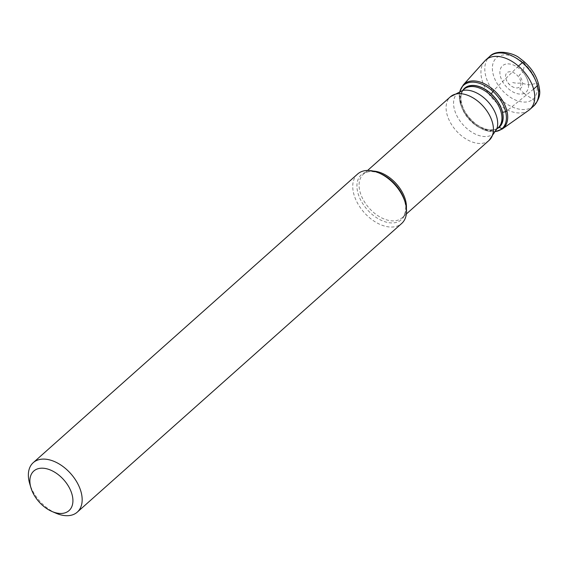 <?xml version="1.0" encoding="UTF-8"?>
<svg xmlns="http://www.w3.org/2000/svg" width="568" height="568" viewBox="0 0 568 568"><rect width="100%" height="100%" fill="white"/><g stroke="black" fill="none" stroke-linecap="round" stroke-linejoin="round"><path stroke-width="0.43" stroke-dasharray="2.84 2.13" d="M520.984 82.956A9.5 5.943 48.3 0 1 513.791 87.373A9.5 5.943 48.3 0 1 505.861 78.455A9.5 5.943 48.3 0 1 505.57 76.723A9.5 5.943 48.3 0 1 512.84 72.335A9.5 5.943 48.3 0 1 520.984 82.956A13.249 8.108 -3.3 0 1 510.937 81.927M528.567 84.781A17.665 11.048 48.3 0 1 515.055 92.939A17.665 11.048 48.3 0 1 499.904 73.194A17.665 11.048 48.3 0 1 513.422 65.036A17.665 11.048 48.3 0 1 528.567 84.781M528.73 110.327A33.129 20.711 48.3 0 1 499.563 105.13A33.129 20.711 48.3 0 1 480.975 73.812A33.129 20.711 48.3 0 1 484.795 60.953M495.736 131.499A28.989 18.126 48.3 0 1 492.541 131.698A28.989 18.126 48.3 0 1 488.956 131.272A28.989 18.126 48.3 0 1 459.37 98.023A28.989 18.126 48.3 0 1 459.327 97.412A28.989 18.126 48.3 0 1 459.363 94.409A28.989 18.126 48.3 0 1 459.931 91.256M498.292 127.743A25.894 16.188 48.3 0 1 475.501 123.682A25.894 16.188 48.3 0 1 460.975 99.201A25.894 16.188 48.3 0 1 463.957 89.155M357.627 174.014A33.114 20.704 -131.7 0 0 352.778 187.894A33.114 20.704 -131.7 0 0 372.26 219.88A33.114 20.704 -131.7 0 0 401.654 223.494M56.047 513.231A33.114 20.704 48.3 0 1 29.692 483.616M519.692 88.871A11.268 7.043 -131.7 0 0 519.031 75.303L522.929 72.15A17.665 11.048 -131.7 0 1 523.98 93.436L519.692 88.871M534.24 105.506C535.943 103.497 535.489 101.445 532.869 99.35L523.98 93.436M534.367 105.385C538.244 99.918 539.934 96.375 539.437 94.742L538.855 84.951C536.668 76.268 531.882 68.593 524.491 61.926L524.711 63.999L522.929 72.15M518.435 66.087L493.89 90.213M530.377 108.942L503.355 128.169M522.631 83.439L528.574 84.909L536.575 83.439A5.297 1.619 153.2 0 1 537.47 85.654M533.608 89.091L506.897 110.888M537.179 87.55A27.605 17.26 48.3 0 1 516.063 100.287A27.605 17.26 48.3 0 1 492.399 69.445A27.605 17.26 48.3 0 1 513.515 56.708A27.605 17.26 48.3 0 1 537.179 87.55M533.728 105.982A33.129 20.711 48.3 0 1 504.327 102.368A33.129 20.711 48.3 0 1 484.838 70.375A33.129 20.711 48.3 0 1 489.687 56.488M502.332 128.979A29.508 18.446 48.3 0 1 476.353 124.356A29.508 18.446 48.3 0 1 459.796 96.453A29.508 18.446 48.3 0 1 463.197 85.001M496.943 128.758A26.078 16.302 48.3 0 1 474.415 122.979A26.078 16.302 48.3 0 1 460.825 99.144A26.078 16.302 48.3 0 1 462.792 90.383M497.263 128.474A25.752 16.096 48.3 0 1 474.592 124.442A25.752 16.096 48.3 0 1 460.144 100.089A25.752 16.096 48.3 0 1 463.112 90.099L462.742 90.475A27.157 16.983 48.3 0 0 453.591 104.441A27.157 16.983 48.3 0 0 473.194 133.011A27.157 16.983 48.3 0 0 496.844 128.801L497.263 128.474M489.133 140.339A29.145 18.219 48.3 0 1 463.268 137.158A29.145 18.219 48.3 0 1 446.121 109.006A29.145 18.219 48.3 0 1 450.389 96.794M406.39 208.236A29.145 18.219 48.3 0 1 402.13 217.75A29.145 18.219 48.3 0 1 376.264 214.576A29.145 18.219 48.3 0 1 359.118 186.425A29.145 18.219 48.3 0 1 363.385 174.213A29.145 18.219 48.3 0 1 373.332 171.089M406.361 213.987L402.13 217.75C404.317 216.621 405.531 212.979 405.779 206.816L404.643 200.632A30.111 18.829 48.3 0 1 405.822 207.071A30.111 18.829 48.3 0 1 382.782 220.973A30.111 18.829 48.3 0 1 356.967 187.319A30.111 18.829 48.3 0 1 380.681 173.709C372.771 170.698 367.006 170.869 363.385 174.213L367.617 170.443M532.869 99.35A27.605 17.26 -131.7 0 0 524.711 63.999M505.861 78.455A13.249 13.249 0 0 0 513.791 87.373M495.722 131.528L492.541 131.698M459.895 91.27L459.363 94.409M488.956 131.272C475.011 128.766 460.243 112.166 459.37 98.023"/><path stroke-width="0.85" d="M502.346 128.971A29.508 18.446 48.3 0 0 507.664 115.808A29.508 18.446 48.3 0 0 489.51 86.741A29.508 18.446 48.3 0 0 463.211 84.987A29.508 18.446 48.3 0 1 463.211 84.987L484.795 60.953A33.129 20.711 48.3 0 1 485.825 59.924A33.129 20.711 48.3 0 1 515.226 63.538A33.129 20.711 48.3 0 1 534.715 95.538A33.129 20.711 48.3 0 1 529.866 109.418A33.129 20.711 48.3 0 1 528.73 110.327L502.332 128.979A29.508 18.446 48.3 0 0 502.346 128.971L495.722 131.528M459.931 91.256A28.989 18.126 48.3 0 1 484.923 85.647A28.989 18.126 48.3 0 1 506.358 116.433A28.989 18.126 48.3 0 1 495.736 131.499M502.978 116.184A25.894 16.188 48.3 0 1 498.292 127.743L497.263 128.474A25.752 16.096 48.3 0 0 501.913 116.98A25.752 16.096 48.3 0 0 486.059 91.604A25.752 16.096 48.3 0 0 463.112 90.099L463.957 89.155A25.894 16.188 48.3 0 1 487.032 90.674A25.894 16.188 48.3 0 1 502.978 116.184M77.276 512.137L401.654 223.494A33.114 20.704 -131.7 0 0 406.503 209.613A33.114 20.704 -131.7 0 0 405.211 202.535A33.114 20.704 -131.7 0 0 378.856 172.921A33.114 20.704 -131.7 0 0 357.627 174.014L33.249 462.657A33.114 20.704 48.3 0 1 62.643 466.271A33.114 20.704 48.3 0 1 82.126 498.257A33.114 20.704 48.3 0 1 77.276 512.137A33.114 20.704 48.3 0 1 56.047 513.231L52.029 511.498A26.497 16.564 48.3 0 1 30.949 487.813A26.497 16.564 48.3 0 1 29.912 482.147A26.497 16.564 48.3 0 1 50.176 469.913A26.497 16.564 48.3 0 1 72.889 499.52A26.497 16.564 48.3 0 1 52.029 511.498M30.949 487.813L29.692 483.616A33.114 20.704 48.3 0 1 28.4 476.538A33.114 20.704 48.3 0 1 33.249 462.657M534.24 105.506A33.129 20.711 -131.7 0 0 522.297 62.65L518.435 66.087A33.129 20.711 -131.7 0 1 530.377 108.942L534.367 105.385M522.297 62.65L524.491 61.926M492.939 91.384L493.89 90.213A29.508 18.446 -131.7 0 1 503.355 128.169L502.048 128.638A28.989 18.126 -131.7 0 0 492.939 91.384L491.299 93.947A26.078 16.302 -131.7 0 1 499.087 127.367L502.048 128.638M537.47 85.654L533.608 89.091M502.538 112.308L505.634 111.733L506.897 110.888M538.578 92.101A33.129 20.711 48.3 0 1 533.728 105.982C538.436 100.699 540.388 95.374 539.6 90.007C538.166 77.39 531.556 66.804 519.77 58.263C514.21 53.122 496.482 48.72 489.687 56.488A33.129 20.711 48.3 0 1 519.088 60.102A33.129 20.711 48.3 0 1 538.578 92.101M462.792 90.383A26.078 16.302 48.3 0 1 485.995 89.836A26.078 16.302 48.3 0 1 503.127 116.248A26.078 16.302 48.3 0 1 496.943 128.758M497.653 122.255A27.157 16.983 48.3 0 1 496.844 128.801L489.133 140.339A29.145 18.219 48.3 0 0 493.4 128.119A29.145 18.219 48.3 0 0 476.254 99.975A29.145 18.219 48.3 0 0 450.389 96.794L462.742 90.475A27.157 16.983 48.3 0 1 485.129 98.839A27.157 16.983 48.3 0 1 497.653 122.255M373.332 171.089A29.145 18.219 48.3 0 1 406.397 205.538A29.145 18.219 48.3 0 1 406.39 208.236M378.856 172.921L380.681 173.709A30.111 18.829 48.3 0 1 404.643 200.632L405.211 202.535M529.866 109.418L533.728 105.982M485.825 59.924L489.687 56.488M463.211 84.987L459.895 91.27M496.773 128.979L497.263 128.474M462.558 90.525L463.112 90.099M406.361 213.987L489.133 140.339M367.617 170.443L450.389 96.794"/></g></svg>

